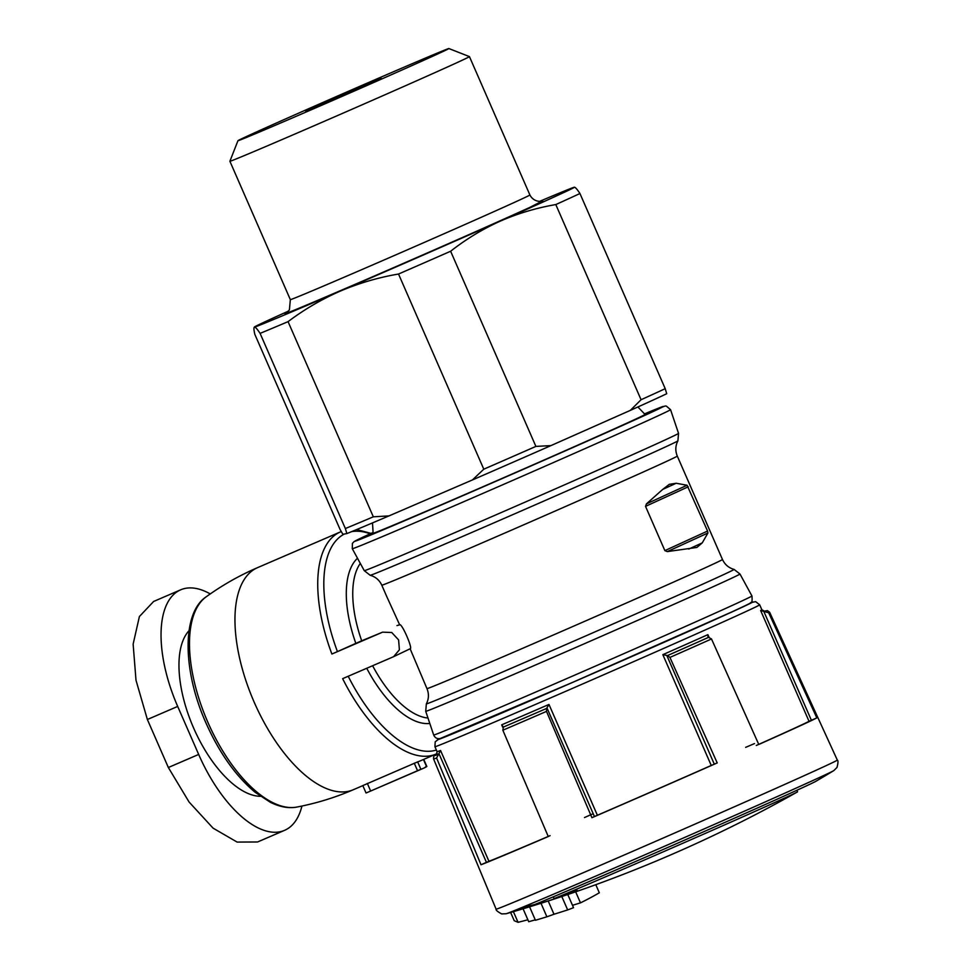 <?xml version="1.0" encoding="UTF-8"?>
<svg xmlns="http://www.w3.org/2000/svg" width="971" height="971" viewBox="0 0 971 971"><rect width="100%" height="100%" fill="white"/><g stroke="black" fill="none" stroke-linecap="round" stroke-linejoin="round"><path stroke-width="1.46" d="M189.029 630.689A92.039 42.93 66.7 0 0 193.593 727.959A92.039 42.93 66.7 0 0 260.41 796.293M301.945 806.039A104.807 48.878 -113.3 0 1 284.612 830.326A104.807 48.878 -113.3 0 1 198.667 754.443L177.693 706.427A104.807 48.878 -113.3 0 1 180.655 589.822A104.807 48.878 -113.3 0 1 210.27 593.924M425.468 766.92L426.585 766.653A128.985 60.153 -113.3 0 1 423.222 768.377A128.985 60.153 -113.3 0 1 420.88 769.263L417.651 761.871L362.936 785.539M206.18 596.813A115.088 53.672 66.7 0 0 207.782 722.096A115.088 53.672 66.7 0 0 296.823 807.071C288.642 808.588 279.782 806.974 270.254 802.228L255.203 792.336C235.759 776.096 219.337 752.938 205.925 722.873C182.354 670.136 181.917 612.786 206.18 596.813L206.18 596.813C222.225 585.234 239.352 575.5 257.582 567.634L340.36 531.95A120.926 56.403 66.7 0 0 331.888 654.029L382.61 632.157L391.75 632.509L398.596 639.913L399.397 649.805L393.595 656.687L342.642 678.656A120.926 56.403 66.7 0 0 436.1 754.042L420.042 760.973A120.926 56.403 -113.3 0 1 417.651 761.871M527.872 919.78A1358.405 1201.552 65.4 0 1 518.065 922.329L514.217 920.69L510.625 912.461M595.793 884.69L599.325 892.786A1352.312 630.701 -113.3 0 1 580.476 902.86L575.657 891.827M580.476 902.86A1358.332 1201.491 65.4 0 1 572.489 905.3M567.78 894.522L573.521 907.667A1353.756 631.368 -113.3 0 1 567.659 909.924A1357.652 1200.896 65.4 0 1 553.992 914.245A1352.312 630.701 -113.3 0 1 546.891 916.794L540.993 903.285M553.992 914.245L548.202 900.991M546.891 916.794A1357.021 1200.326 65.4 0 1 535.446 920.265L529.571 906.829M535.264 919.853A1357.652 1200.896 65.4 0 1 528.722 921.722L523.078 908.795M567.659 909.924L561.808 896.524M553.288 896.828L554.065 898.624A1339.81 1185.106 -114.6 0 0 577.223 890.407A1338.402 463.458 66.2 0 1 568.897 893.939A1341.024 1186.174 65.4 0 1 537.084 904.499A1338.56 689.313 -113.3 0 1 516.997 909.997A1332.2 461.322 -113.8 0 0 524.17 907.035A1339.968 690.041 66.7 0 0 534.875 904.487A158.552 1.469 -23.6 0 0 661.991 850.001A158.552 1.469 -23.6 0 0 799.801 788.938A158.552 1.469 -23.6 0 0 815.907 781.279A1343.646 1343.646 0 0 0 833.822 770.598L836.99 767.43C838.179 762.927 838.289 760.475 837.318 760.075A186.177 1.724 -23.6 0 1 667.393 836.201A186.177 1.724 -23.6 0 1 496.096 909.147L433.588 758.97A183.337 1.699 -23.6 0 0 436.598 757.999L481.009 864.748A185.352 1.711 156.4 0 0 548.263 836.541L502.844 730.216A183.337 1.699 -23.6 0 0 546.503 711.391L591.922 817.716A185.352 1.711 156.4 0 0 717.217 762.927L669.929 657.416A183.337 1.699 -23.6 0 0 711.5 638.967L758.788 744.466A185.352 1.711 156.4 0 0 816.829 717.885L768.68 612.774A183.337 1.699 -23.6 0 0 769.602 612.179L837.318 760.075M554.065 898.624A137.057 1.274 -23.6 0 0 663.848 851.567A137.057 1.274 -23.6 0 0 783.294 798.648A137.057 1.274 -23.6 0 0 797.082 792.105A137.057 1.274 -23.6 0 0 797.555 791.778L796.9 790.273M426.354 703.841L425.723 711.318A171.479 1.59 -23.6 0 0 583.486 644.125A171.479 1.59 -23.6 0 0 739.975 574.019L734.064 569.407A167.91 1.554 -23.6 0 1 580.84 638.068A167.91 1.554 -23.6 0 1 426.354 703.841C428.879 698.95 429.085 693.877 426.961 688.609L410.126 648.774C413.27 649.259 401.642 622.605 399.664 624.826L386.604 596.243M662.683 489.433L646.455 503.864L645.533 506.364L664.868 550.618L667.308 551.601L696.887 547.438L702.239 542.886L707.932 532.994L707.568 531.052L687.08 485.257L676.18 483.255L669.31 484.335L662.683 489.433L676.18 483.255M360.314 563.423A87.341 40.733 66.7 0 0 361.698 640.787L382.61 632.157M399.664 624.826L396.981 625.579M410.126 648.774L393.583 656.687M331.888 654.029L337.435 651.602A327.579 3.034 156.4 0 0 355.835 643.36L361.698 640.787M546.503 711.391L546.6 708.442L548.979 704.448L597.383 815.264A177.208 1.639 156.4 0 0 711.258 765.464L717.217 762.927M548.979 704.448A177.208 1.639 -23.6 0 1 501.667 724.839L503.427 727L502.844 730.216M707.956 637.061L707.883 634.658A177.208 1.639 -23.6 0 1 662.841 654.66L667.538 655.559L669.929 657.416M711.5 638.967L708.514 637.316M764.687 611.305L761.859 609.752A177.208 1.639 -23.6 0 1 760.633 610.504L768.68 612.774M436.452 754.637L435.736 754.965C434.183 755.098 433.467 756.433 433.588 758.97M436.598 757.999L440.555 750.486L488.959 861.289A177.208 1.639 156.4 0 0 550.084 835.655M630.349 410.369A182.063 1.687 -23.6 0 0 666.713 393.716L665.208 388.667A187.439 1.736 -23.6 0 1 641.066 399.724L630.349 410.369L550.921 445.616A182.063 1.687 -23.6 0 1 472.416 479.953L483.789 469.199A187.439 1.736 -23.6 0 0 535.895 446.405L450.629 251.246C466.129 239.097 482.672 229.059 500.259 221.145A174.671 1.614 -23.6 0 0 574.456 187.209A174.671 1.614 -23.6 0 0 574.346 187.221A174.671 1.614 -23.6 0 0 539.512 201.41M550.921 445.616L535.895 446.405M346.865 533.577A182.063 1.687 -23.6 0 0 388.995 515.904L373.325 516.815A187.439 1.736 -23.6 0 1 345.36 528.54L346.865 533.577L342.872 534.293L340.081 529.474L254.815 334.315C253.759 329.739 253.649 327.336 254.499 327.093A174.671 1.614 -23.6 0 0 340.336 291.082A174.671 1.614 -23.6 0 0 500.259 221.145C517.919 213.426 536.429 207.903 555.8 204.565A187.439 1.736 -23.6 0 0 579.942 193.508C577.138 189.248 575.269 187.148 574.346 187.221M373.325 516.815L288.059 321.644C304.226 309.47 321.644 299.274 340.336 291.082C359.136 283.119 378.52 277.439 398.523 274.028A187.439 1.736 -23.6 0 0 450.629 251.246M345.36 528.54L260.094 333.381A187.439 1.736 -23.6 0 0 288.059 321.644M483.789 469.199L398.523 274.028M288.521 311.06A174.671 1.614 -23.6 0 0 254.366 327.057A174.671 1.614 -23.6 0 0 254.499 327.093C255.434 327.033 257.291 329.133 260.094 333.381M372.5 522.908L373.143 533.237A148.357 1.372 -23.6 0 0 476.749 489.433A148.357 1.372 -23.6 0 0 629.609 421.9A148.357 1.372 -23.6 0 0 645.035 414.447L637.898 406.958M472.416 479.953L388.995 515.904M641.066 399.724L555.8 204.565M665.208 388.667L579.942 193.508M286.263 312.953L289.407 309.919L290.341 299.638L229.896 161.271A130.709 1.214 -23.6 0 0 229.896 161.271A130.709 1.214 -23.6 0 0 321.365 122.589A130.709 1.214 -23.6 0 0 455.848 63.176A130.709 1.214 -23.6 0 0 469.442 56.609L529.899 194.977C534.62 203.934 544.634 200.876 542.449 201.033M436.914 54.327A115.1 1.068 -23.6 0 0 448.881 48.55A115.1 1.068 -23.6 0 0 342.994 93.653A115.1 1.068 -23.6 0 0 237.956 140.698A115.1 1.068 -23.6 0 0 318.027 106.859A115.1 1.068 -23.6 0 0 436.914 54.327M760.633 610.504L809.049 721.319A177.208 1.639 156.4 0 1 791.826 729.452A177.208 1.639 156.4 0 1 756.3 745.473M745.667 747.354A177.208 1.639 156.4 0 1 754.491 743.58M584.493 817.546A177.208 1.639 156.4 0 1 593.196 813.698M439.098 753.994L486.447 862.369L488.959 861.289M486.447 862.369L481.009 864.748M816.829 717.885L809.049 721.319M547.086 708.187L594.446 816.562L597.383 815.264M594.446 816.562L591.922 817.716M423.222 768.377L366.565 792.797L420.88 769.263M180.655 589.822L153.624 601.474L139.387 616.561L133.136 644.149L136.001 680.246L147.374 719.499L168.347 767.515L189.066 802.01L213.098 828.166L237.118 842.075L257.57 841.978L284.612 830.326M536.745 903.722L537.084 904.499M426.585 766.653L423.453 759.504M652.488 418.392A173.651 1.614 -23.6 0 0 670.56 409.689L666.3 406.072L665.111 406.012L644.501 413.889A168.299 1.554 -23.6 0 1 645.8 414.92A168.299 1.554 -23.6 0 1 437.035 506.826A168.299 1.554 -23.6 0 1 373.095 532.46L354.184 541.539L352.412 543.372L352.303 548.724A173.651 1.614 -23.6 0 0 473.897 497.31A173.651 1.614 -23.6 0 0 652.488 418.392M352.303 548.724L364.271 570.669A171.479 1.59 -23.6 0 0 484.335 519.898A171.479 1.59 -23.6 0 0 660.693 441.975A171.479 1.59 -23.6 0 0 678.535 433.369L670.56 409.689M257.582 567.634A120.926 56.403 66.7 0 0 254.171 702.167A120.926 56.403 66.7 0 0 353.323 789.726L362.826 785.636M518.065 922.329L513.404 911.66M797.082 792.105A1343.646 1343.646 0 0 1 506.194 913.735A179.186 1.663 -23.6 0 0 636.673 858.376A179.186 1.663 -23.6 0 0 815.519 779.312A179.186 1.663 -23.6 0 0 833.822 770.598M386.616 596.243L381.785 585.185A161.235 1.493 -23.6 0 0 530.13 522.01A161.235 1.493 -23.6 0 0 677.285 456.079L722.473 559.502A161.235 1.493 -23.6 0 1 575.317 625.421A161.235 1.493 -23.6 0 1 426.961 688.609M372.621 665.73A87.341 40.733 66.7 0 0 427.98 718.042M348.201 676.253A117.479 54.789 66.7 0 0 436.367 750.037M370.145 533.807A117.479 54.789 66.7 0 0 351.672 531.623M344.389 534.026A117.479 54.789 66.7 0 0 337.435 651.602M366.735 668.266A91.213 42.542 66.7 0 0 429.801 723.444M357.498 558.24A91.213 42.542 66.7 0 0 355.835 643.36M433.685 735.011A173.651 1.614 -23.6 0 0 555.157 683.645A173.651 1.614 -23.6 0 0 733.882 604.678A173.651 1.614 -23.6 0 0 751.942 595.963C752.343 600.6 752.003 602.773 750.935 602.457C749.612 603.307 754.285 601.571 731.952 611.876L573.254 682.103L440.215 738.518C437.156 739.077 434.984 737.899 433.685 735.011L425.723 711.318M364.271 570.669L370.182 575.281A167.91 1.554 -23.6 0 0 524.656 509.472A167.91 1.554 -23.6 0 0 677.904 440.846C675.367 445.738 675.161 450.823 677.285 456.079M502.942 727.267A180.655 1.675 -23.6 0 0 546.6 708.442M667.538 655.559A180.655 1.675 -23.6 0 0 709.109 637.11M765.136 611.451A180.655 1.675 -23.6 0 0 764.323 611.342L767.345 610.601L769.602 612.179M435.943 754.868A180.655 1.675 -23.6 0 0 438.03 754.491M503.269 727.121A179.902 1.663 -23.6 0 0 546.928 708.296M667.174 655.716A179.902 1.663 -23.6 0 0 708.733 637.255M436.392 754.685A179.902 1.663 -23.6 0 0 438.722 754.188M436.282 754.77L437.071 751.639A177.208 1.639 -23.6 0 0 440.555 750.486M286.53 312.796A141.463 1.311 -23.6 0 0 373.337 276.456A141.463 1.311 -23.6 0 0 529.329 207.624L542.146 201.118M290.341 299.638A130.709 1.214 -23.6 0 0 381.809 260.956A130.709 1.214 -23.6 0 0 516.293 201.531A130.709 1.214 -23.6 0 0 529.899 194.977M381.13 78.226L305.756 111.155M437.071 751.639L434.923 746.711A177.208 1.639 -23.6 0 0 558.932 694.277A177.208 1.639 -23.6 0 0 741.261 613.708A177.208 1.639 -23.6 0 0 759.698 604.824L755.656 601.656L750.814 602.578M501.667 724.839L502.784 727.376M662.841 654.66L711.258 765.464M707.883 634.658L708.976 637.158M434.923 746.711L435.214 741.82L439.305 738.664A171.843 1.59 -23.6 0 0 546.685 693.67A171.843 1.59 -23.6 0 0 734.744 610.674A171.843 1.59 -23.6 0 0 750.789 602.59M764.031 611.888L811.38 720.264M666.943 655.765L714.292 764.141M296.823 807.071L296.823 807.071C316.255 803.357 335.092 797.579 353.323 789.726M688.245 486.799L645.533 506.364M707.568 531.052L664.868 550.618M687.08 485.257L646.455 503.864M702.239 542.886L688.742 549.064M707.932 532.994L667.308 551.601M417.494 770.573L414.253 763.17M370.558 790.807L367.329 783.403M198.667 754.443L168.347 767.515M177.693 706.427L147.374 719.499M506.194 913.735L501.716 913.917C497.601 911.72 495.732 910.13 496.096 909.147M436.1 754.042L437.144 753.569M340.36 531.95L341.27 531.574M356.66 529.559L371.056 533.382M739.975 574.019L751.942 595.963M734.064 569.407C728.76 567.938 724.888 564.637 722.473 559.502M370.182 575.281C375.498 576.75 379.358 580.051 381.785 585.185M677.904 440.846L678.535 433.369M237.956 140.698L229.896 161.259M448.881 48.55L469.442 56.609M761.859 609.752L759.698 604.824M366.031 792.979L362.802 785.588M426.839 766.471L423.744 759.383"/></g></svg>
